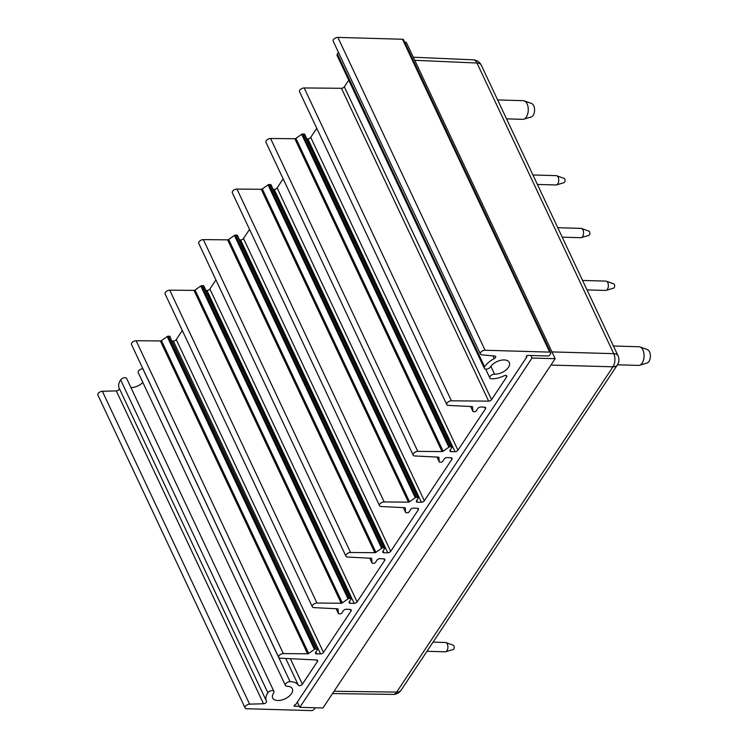 <?xml version="1.0" encoding="UTF-8"?>
<svg xmlns="http://www.w3.org/2000/svg" width="748" height="748" viewBox="0 0 748 748"><rect width="100%" height="100%" fill="white"/><g stroke="black" fill="none" stroke-linecap="round" stroke-linejoin="round"><path stroke-width="1.12" d="M299.35 706.355L294.609 706.215A1.169 0.645 -25.2 0 1 294.067 705.944A1.169 0.645 -25.2 0 1 294.441 705.121A1.169 0.645 -25.2 0 1 295.628 704.681L526.844 356.927A1.169 0.645 -25.2 0 1 526.302 356.656A1.169 0.645 -25.2 0 1 526.676 355.824A1.169 0.645 -25.2 0 1 527.864 355.394L548.106 355.973A1.169 0.645 154.8 0 0 549.584 355.235L550.603 353.701A2.328 1.29 154.8 0 0 550.78 352.654A2.328 1.29 154.8 0 0 549.687 352.112L485.097 350.26A3.497 1.935 154.8 0 0 481.534 351.56A3.497 1.935 154.8 0 0 480.403 354.047A3.497 1.935 154.8 0 0 481.834 354.842L494.718 356.011A2.328 1.29 -25.2 0 1 495.672 356.534A2.328 1.29 -25.2 0 1 494.25 358.629A17.84 9.874 154.8 0 0 484.601 366.829A3.497 1.935 154.8 0 0 484.349 368.362A3.497 1.935 154.8 0 0 487.163 369.035A3.497 1.935 154.8 0 0 490.426 366.922A10.846 6.003 -25.2 0 1 500.562 360.349A10.846 6.003 -25.2 0 1 509.285 362.453A10.846 6.003 -25.2 0 1 505.704 370.223A10.846 6.003 -25.2 0 1 494.596 374.187A3.497 1.935 154.8 0 0 491.015 375.468A3.497 1.935 154.8 0 0 489.856 377.974A3.497 1.935 154.8 0 0 491.445 378.778A17.84 9.874 154.8 0 0 504.087 375.805A2.328 1.29 -25.2 0 1 506.798 375.954A2.328 1.29 -25.2 0 1 506.62 377.001L491.548 399.666A2.328 1.29 -25.2 0 1 488.65 401.143L451.409 400.816A3.497 1.935 154.8 0 0 447.893 402.134A3.497 1.935 154.8 0 0 446.79 404.603A3.497 1.935 154.8 0 0 448.361 405.407L471.988 406.575A1.169 0.645 -25.2 0 1 472.512 406.837A1.169 0.645 -25.2 0 1 472.54 406.977L472.801 411.185A1.169 0.645 154.8 0 0 473.381 411.596L474.746 411.634A1.169 0.645 154.8 0 0 476.224 410.895L477.822 408.483A2.328 1.29 -25.2 0 1 480.824 407.006L484.629 407.192A2.328 1.29 -25.2 0 1 485.667 407.735A2.328 1.29 -25.2 0 1 485.489 408.782L457.935 450.221A2.328 1.29 -25.2 0 1 455.036 451.699L451.128 451.661A2.328 1.29 -25.2 0 1 449.987 451.119A2.328 1.29 -25.2 0 1 450.174 450.072L451.773 447.659A1.169 0.645 154.8 0 0 451.867 447.136A1.169 0.645 154.8 0 0 451.325 446.865L449.95 446.827A1.169 0.645 154.8 0 0 448.865 447.192L443.125 451.222A1.169 0.645 -25.2 0 1 442.059 451.586L417.795 451.371A3.497 1.935 154.8 0 0 414.28 452.69A3.497 1.935 154.8 0 0 413.176 455.158A3.497 1.935 154.8 0 0 414.747 455.962L438.375 457.131A1.169 0.645 -25.2 0 1 438.926 457.533L439.188 461.74A1.169 0.645 154.8 0 0 439.768 462.152L441.133 462.189A1.169 0.645 154.8 0 0 442.61 461.451L444.219 459.038A2.328 1.29 -25.2 0 1 447.211 457.561L451.016 457.748A2.328 1.29 -25.2 0 1 452.054 458.29A2.328 1.29 -25.2 0 1 451.876 459.337L424.322 500.777A2.328 1.29 -25.2 0 1 421.423 502.254L417.515 502.217A2.328 1.29 -25.2 0 1 416.374 501.674A2.328 1.29 -25.2 0 1 416.561 500.627L418.16 498.215A1.169 0.645 154.8 0 0 418.254 497.691A1.169 0.645 154.8 0 0 417.711 497.42L416.337 497.383A1.169 0.645 154.8 0 0 415.252 497.747L409.511 501.777A1.169 0.645 -25.2 0 1 408.445 502.142L384.182 501.927A3.497 1.935 154.8 0 0 380.667 503.245A3.497 1.935 154.8 0 0 379.563 505.713A3.497 1.935 154.8 0 0 381.134 506.518L404.762 507.686A1.169 0.645 -25.2 0 1 405.313 508.088L405.575 512.296A1.169 0.645 154.8 0 0 406.155 512.707L407.52 512.745A1.169 0.645 154.8 0 0 408.997 512.006L410.605 509.594A2.328 1.29 -25.2 0 1 413.597 508.116L417.403 508.303A2.328 1.29 -25.2 0 1 418.441 508.846A2.328 1.29 -25.2 0 1 418.263 509.893L390.708 551.332A2.328 1.29 -25.2 0 1 387.81 552.809L383.902 552.772A2.328 1.29 -25.2 0 1 382.761 552.23A2.328 1.29 -25.2 0 1 382.948 551.183L384.547 548.77A1.169 0.645 154.8 0 0 384.64 548.247A1.169 0.645 154.8 0 0 384.098 547.975L382.724 547.938A1.169 0.645 154.8 0 0 381.639 548.303L375.898 552.333A1.169 0.645 -25.2 0 1 374.832 552.697L350.569 552.482A3.497 1.935 154.8 0 0 347.053 553.8A3.497 1.935 154.8 0 0 345.95 556.269A3.497 1.935 154.8 0 0 347.521 557.073L371.148 558.242A1.169 0.645 -25.2 0 1 371.7 558.644L371.962 562.851A1.169 0.645 154.8 0 0 371.99 562.992A1.169 0.645 154.8 0 0 372.541 563.263L373.906 563.3A1.169 0.645 154.8 0 0 375.384 562.561L376.992 560.149A2.328 1.29 -25.2 0 1 379.984 558.672L383.789 558.859A2.328 1.29 -25.2 0 1 384.827 559.401A2.328 1.29 -25.2 0 1 384.65 560.448L357.095 601.888A2.328 1.29 -25.2 0 1 354.197 603.365L350.288 603.327A2.328 1.29 -25.2 0 1 349.157 602.785A2.328 1.29 -25.2 0 1 349.335 601.738L350.943 599.326A1.169 0.645 154.8 0 0 351.027 598.802A1.169 0.645 154.8 0 0 350.485 598.531L349.11 598.494A1.169 0.645 154.8 0 0 348.026 598.858L342.285 602.888A1.169 0.645 -25.2 0 1 341.219 603.253L316.956 603.038A3.497 1.935 154.8 0 0 313.44 604.356A3.497 1.935 154.8 0 0 312.337 606.824A3.497 1.935 154.8 0 0 313.908 607.628L337.535 608.797A1.169 0.645 -25.2 0 1 338.096 609.199L338.348 613.407A1.169 0.645 154.8 0 0 338.377 613.547A1.169 0.645 154.8 0 0 338.928 613.818L340.293 613.856A1.169 0.645 154.8 0 0 341.771 613.117L343.379 610.705A2.328 1.29 -25.2 0 1 346.371 609.227L350.176 609.414A2.328 1.29 -25.2 0 1 351.223 609.957A2.328 1.29 -25.2 0 1 351.036 611.004L323.482 652.443A2.328 1.29 -25.2 0 1 320.583 653.92L316.675 653.883A2.328 1.29 -25.2 0 1 315.544 653.341A2.328 1.29 -25.2 0 1 315.721 652.293L317.33 649.881A1.169 0.645 154.8 0 0 316.871 649.086L315.497 649.049A1.169 0.645 154.8 0 0 314.412 649.414L308.672 653.443A1.169 0.645 -25.2 0 1 307.606 653.808L283.342 653.593A3.497 1.935 154.8 0 0 279.827 654.911A3.497 1.935 154.8 0 0 278.724 657.38A3.497 1.935 154.8 0 0 280.294 658.184L316.563 659.97A2.328 1.29 -25.2 0 1 317.61 660.512A2.328 1.29 -25.2 0 1 317.423 661.559L302.351 684.224A2.328 1.29 -25.2 0 1 300.247 685.598A2.328 1.29 -25.2 0 1 298.359 685.233A17.84 9.874 154.8 0 0 290.074 681.652A3.497 1.935 154.8 0 0 286.54 682.971A3.497 1.935 154.8 0 0 285.427 685.439A3.497 1.935 154.8 0 0 287.11 686.253A10.846 6.003 -25.2 0 1 292.328 688.758A10.846 6.003 -25.2 0 1 285.063 698.81A10.846 6.003 -25.2 0 1 272.702 697.996A10.846 6.003 -25.2 0 1 273.618 693.013A3.497 1.935 154.8 0 0 273.918 691.404A3.497 1.935 154.8 0 0 271.15 690.713A3.497 1.935 154.8 0 0 267.887 692.779A17.84 9.874 154.8 0 0 266.372 700.979A17.84 9.874 154.8 0 0 266.484 701.203A2.328 1.29 -25.2 0 1 266.494 701.231A2.328 1.29 -25.2 0 1 265.802 702.849A2.328 1.29 -25.2 0 1 263.511 703.756L249.589 704.149A3.497 1.935 154.8 0 0 246.157 705.523A3.497 1.935 154.8 0 0 245.11 707.935A3.497 1.935 154.8 0 0 246.746 708.749L311.346 710.6A2.328 1.29 154.8 0 0 314.291 709.123L315.198 707.758M338.479 52.444A17.84 9.874 154.8 0 0 337.376 53.959A3.497 1.935 154.8 0 0 337.124 55.502L484.349 368.362M348.736 80.167L344.332 86.805A2.328 1.29 -25.2 0 1 341.434 88.283L304.193 87.955A3.497 1.935 154.8 0 0 300.668 89.274A3.497 1.935 154.8 0 0 299.565 91.742L446.79 404.603M470.595 406.501L472.801 411.185M316.759 128.273L310.719 137.361A2.328 1.29 -25.2 0 1 307.821 138.838L306.792 138.829M303.716 136.061L304.511 134.874M451.867 447.136L304.651 134.275A1.169 0.645 154.8 0 0 304.099 134.004L451.325 446.865M304.099 134.004L302.725 133.967L449.95 446.827M302.725 133.967A1.169 0.645 154.8 0 0 301.64 134.322L295.909 138.361L443.125 451.222M295.909 138.361A1.169 0.645 -25.2 0 1 294.843 138.726L442.059 451.586M294.843 138.726L270.58 138.511A3.497 1.935 154.8 0 0 267.055 139.829A3.497 1.935 154.8 0 0 265.961 142.298L413.176 455.158M436.982 457.056L439.188 461.74M297.938 145.299A2.328 1.29 -25.2 0 1 298.957 144.841M283.146 178.828L277.106 187.916A2.328 1.29 -25.2 0 1 274.207 189.394L273.179 189.384M270.103 186.617L270.898 185.429M418.254 497.691L271.038 184.831A1.169 0.645 154.8 0 0 270.486 184.56L417.711 497.42M270.486 184.56L269.121 184.522L416.337 497.383M269.121 184.522A1.169 0.645 154.8 0 0 268.027 184.878L262.296 188.917L409.511 501.777M262.296 188.917A1.169 0.645 -25.2 0 1 261.23 189.281L408.445 502.142M261.23 189.281L236.966 189.066A3.497 1.935 154.8 0 0 233.441 190.385A3.497 1.935 154.8 0 0 232.348 192.853L379.563 505.713M403.368 507.612L405.575 512.296M264.325 195.854A2.328 1.29 -25.2 0 1 265.344 195.396M249.533 229.384L243.493 238.472A2.328 1.29 -25.2 0 1 240.594 239.949L239.566 239.94M235.751 238.285L236.49 237.172M384.64 548.247L237.425 235.386A1.169 0.645 154.8 0 0 236.873 235.115L235.508 235.078L382.724 547.938M235.508 235.078A1.169 0.645 154.8 0 0 234.414 235.433L381.639 548.303M234.414 235.433L228.682 239.472L375.898 552.333M228.682 239.472A1.169 0.645 -25.2 0 1 227.616 239.837L374.832 552.697M227.616 239.837L203.353 239.622A3.497 1.935 154.8 0 0 199.838 240.94A3.497 1.935 154.8 0 0 198.734 243.409L345.95 556.269M230.711 246.41A2.328 1.29 -25.2 0 1 231.73 245.952M215.92 279.939L209.879 289.027A2.328 1.29 -25.2 0 1 206.981 290.505L205.952 290.495M202.138 288.84L202.876 287.728M351.027 598.802L203.811 285.942A1.169 0.645 154.8 0 0 203.26 285.671L201.895 285.633L349.11 598.494M201.895 285.633A1.169 0.645 154.8 0 0 200.801 285.988L348.026 598.858M200.801 285.988L195.069 290.028A1.169 0.645 -25.2 0 1 194.003 290.392L169.74 290.177A3.497 1.935 154.8 0 0 166.224 291.496A3.497 1.935 154.8 0 0 165.121 293.964L312.337 606.824M182.306 330.494L176.266 339.583A2.328 1.29 -25.2 0 1 173.368 341.06L171.993 341.041M168.524 339.396L169.263 338.283M170.058 337.096L317.33 649.881M170.105 337.021A1.169 0.645 154.8 0 0 169.646 336.226L316.871 649.086M169.646 336.226L168.281 336.189L315.497 649.049M168.281 336.189A1.169 0.645 154.8 0 0 167.187 336.544L314.412 649.414M167.187 336.544L161.456 340.583A1.169 0.645 -25.2 0 1 160.39 340.948L136.127 340.733A3.497 1.935 154.8 0 0 132.611 342.051A3.497 1.935 154.8 0 0 131.508 344.519L278.724 657.38M142.924 368.792A17.84 9.874 154.8 0 0 142.859 368.792A3.497 1.935 154.8 0 0 139.324 370.101A3.497 1.935 154.8 0 0 138.202 372.579L285.427 685.439M142.859 382.471A10.846 6.003 -25.2 0 1 130.975 387.642M273.918 691.404L126.693 378.544A3.497 1.935 154.8 0 0 123.934 377.852A3.497 1.935 154.8 0 0 120.662 379.919A17.84 9.874 154.8 0 0 119.147 388.119A17.84 9.874 154.8 0 0 119.259 388.343M119.306 388.464A2.328 1.29 -25.2 0 1 118.521 390.035A2.328 1.29 -25.2 0 1 116.286 390.895L102.373 391.288A3.497 1.935 154.8 0 0 98.932 392.663A3.497 1.935 154.8 0 0 97.895 395.075L245.11 707.935M526.442 356.067L526.844 356.927M550.78 352.654L403.565 39.794A2.328 1.29 154.8 0 0 402.471 39.251L337.872 37.4A3.497 1.935 154.8 0 0 334.319 38.7A3.497 1.935 154.8 0 0 333.178 41.187L480.403 354.047M617.362 364.931A9.331 5.732 -146.4 0 1 612.967 366.801A9.331 5.339 -88.4 0 0 613.734 353.645A9.331 5.161 -25.2 0 1 618.035 355.796A9.331 9.331 0 0 1 617.362 364.931L401.068 690.245A9.331 5.732 33.6 0 1 396.674 692.106L612.967 366.801L550.93 365.071M618.035 355.796L481.273 65.179A9.331 5.161 154.8 0 0 476.981 63.019A9.331 5.245 -87.5 0 0 473.241 59.831L413.307 57.213M332.523 693.564L393.177 694.406A9.331 5.236 -89.2 0 0 396.674 692.106L334.066 691.245M613.425 346.015L639.091 346.754A9.331 5.245 91.6 0 1 640.045 346.932L647.431 349.606A6.825 3.843 91.6 0 1 649.516 351.812A6.825 3.843 91.6 0 1 650.106 358.601A6.825 3.843 91.6 0 1 647.048 363.032L639.521 365.276A9.331 5.245 91.6 0 1 638.558 365.398L617.446 364.8M640.045 346.932A9.331 5.245 91.6 0 1 642.897 349.952A9.331 5.245 91.6 0 1 643.701 359.218A9.331 5.245 91.6 0 1 639.521 365.276M532.95 174.976L556.25 175.649A4.666 2.618 91.6 0 1 556.727 175.743A4.666 2.618 91.6 0 1 558.158 177.248A4.666 2.618 91.6 0 1 558.56 181.886A4.666 2.618 91.6 0 1 556.465 184.906A4.666 2.618 91.6 0 1 555.979 184.971L537.401 184.438M556.727 175.743L564.114 178.407A2.169 1.216 91.6 0 1 564.777 179.109A2.169 1.216 91.6 0 1 564.964 181.259A2.169 1.216 91.6 0 1 563.992 182.671L556.465 184.906M497.635 99.942L523.301 100.681A9.331 5.245 91.6 0 1 524.255 100.868L531.641 103.533A6.825 3.843 91.6 0 1 533.726 105.739A6.825 3.843 91.6 0 1 534.315 112.527A6.825 3.843 91.6 0 1 531.248 116.959L523.722 119.203A9.331 5.245 91.6 0 1 522.768 119.334L506.536 118.867M524.255 100.868A9.331 5.245 91.6 0 1 527.106 103.879A9.331 5.245 91.6 0 1 527.91 113.144A9.331 5.245 91.6 0 1 523.722 119.203M582.57 280.435L605.88 281.108A4.666 2.618 91.6 0 1 606.348 281.201A4.666 2.618 91.6 0 1 607.778 282.707A4.666 2.618 91.6 0 1 608.18 287.344A4.666 2.618 91.6 0 1 606.086 290.364A4.666 2.618 91.6 0 1 605.609 290.43L587.021 289.897M606.348 281.201L613.734 283.866A2.169 1.216 91.6 0 1 614.398 284.567A2.169 1.216 91.6 0 1 614.585 286.718A2.169 1.216 91.6 0 1 613.612 288.13L606.086 290.364M433.055 642.139L445.434 642.495A4.666 2.618 91.6 0 1 445.901 642.579A4.666 2.618 91.6 0 1 447.332 644.093A4.666 2.618 91.6 0 1 447.734 648.722A4.666 2.618 91.6 0 1 445.64 651.751A4.666 2.618 91.6 0 1 445.163 651.817L426.968 651.293M445.901 642.579L453.288 645.253A2.169 1.216 91.6 0 1 453.952 645.954A2.169 1.216 91.6 0 1 454.139 648.105A2.169 1.216 91.6 0 1 453.166 649.507L445.64 651.751M557.756 227.71L581.065 228.383A4.666 2.618 91.6 0 1 581.542 228.467A4.666 2.618 91.6 0 1 582.963 229.973A4.666 2.618 91.6 0 1 583.365 234.61A4.666 2.618 91.6 0 1 581.271 237.64A4.666 2.618 91.6 0 1 580.794 237.705L562.216 237.172M581.542 228.467L588.928 231.141A2.169 1.216 91.6 0 1 589.583 231.843A2.169 1.216 91.6 0 1 589.77 233.993A2.169 1.216 91.6 0 1 588.807 235.396L581.271 237.64M530.837 355.478L532.034 358.03L299.798 707.318L297.349 702.101M299.798 707.318L322.94 707.982L555.175 358.694L532.034 358.03M555.175 358.694L406.295 42.318L404.724 42.271M492.932 355.842L494.25 358.629M337.376 53.959L484.601 366.829M490.875 366.286L494.596 374.187M505.872 375.421L506.62 377.001M344.332 86.805L491.548 399.666M341.434 88.283L488.65 401.143M304.193 87.955L451.409 400.816M484.751 407.202L485.489 408.782M310.719 137.361L457.935 450.221M307.821 138.838L455.036 451.699M450.296 449.885L451.128 451.661M301.64 134.322L448.865 447.192M270.58 138.511L417.795 451.371M451.138 457.757L451.876 459.337M277.106 187.916L424.322 500.777M274.207 189.394L421.423 502.254M416.683 500.44L417.515 502.217M268.027 184.878L415.252 497.747M236.966 189.066L384.182 501.927M417.524 508.313L418.263 509.893M243.493 238.472L390.708 551.332M240.594 239.949L387.81 552.809M383.07 550.995L383.902 552.772M236.873 235.115L384.098 547.975M203.353 239.622L350.569 552.482M371.99 562.992L369.727 558.167L371.962 562.851M383.911 558.868L384.65 560.448M209.879 289.027L357.095 601.888M206.981 290.505L354.197 603.365M349.456 601.551L350.288 603.327M203.26 285.671L350.485 598.531M195.069 290.028L342.285 602.888M194.003 290.392L341.219 603.253M169.74 290.177L316.956 603.038M338.377 613.547L336.114 608.722L338.348 613.407M350.298 609.424L351.036 611.004M176.266 339.583L323.482 652.443M173.368 341.06L320.583 653.92M315.843 652.106L316.675 653.883M161.456 340.583L308.672 653.443M160.39 340.948L307.606 653.808M136.127 340.733L283.342 653.593M316.685 659.979L317.423 661.559M290.336 658.679L302.351 684.224M285.755 658.455L298.359 685.233M142.859 368.792L290.074 681.652M120.662 379.919L267.887 692.779M116.286 390.895L263.511 703.756M102.373 391.288L249.589 704.149M294.207 705.355L294.609 706.215M402.471 39.251L549.687 352.112M337.872 37.4L485.097 350.26M551.987 351.915L613.734 353.645L476.981 63.019L414.766 60.308M485.704 369.147L489.856 377.974M119.147 388.119L266.372 700.979M393.177 694.406A9.331 9.331 0 0 0 401.068 690.245M481.273 65.179A9.331 9.331 0 0 0 473.241 59.831"/></g></svg>
